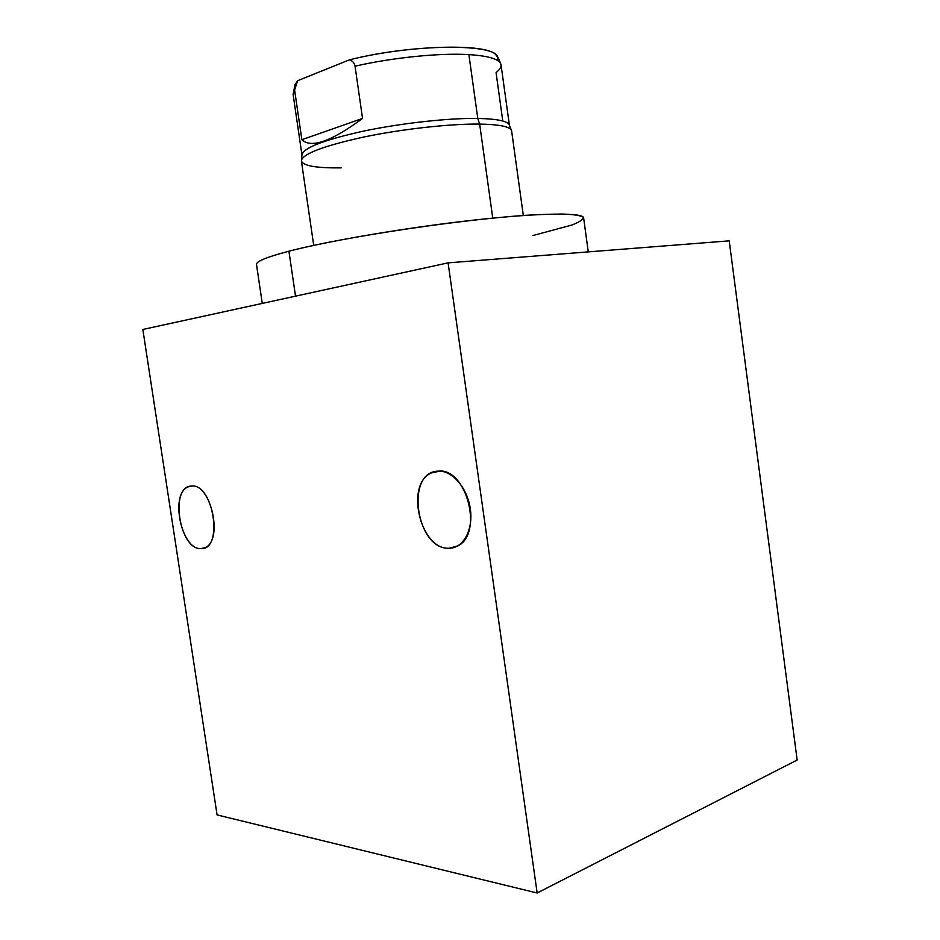 <?xml version="1.0" encoding="UTF-8"?>
<svg xmlns="http://www.w3.org/2000/svg" width="940" height="940" viewBox="0 0 940 940"><rect width="100%" height="100%" fill="white"/><g stroke="black" fill="none" stroke-linecap="round" stroke-linejoin="round"><path stroke-width="1.41" d="M729.217 240.851L448.098 262.859L142.845 329.47L217.081 814.921L537.151 893L217.081 814.921L142.845 329.47L448.098 262.859L537.151 893L797.155 760.025L537.151 893L448.098 262.859L729.217 240.851L797.155 760.025L729.217 240.851M438.064 471.163C452.022 470.082 467.439 487.813 470.329 508.94C473.419 530.054 463.162 548.455 449.073 548.243C416.103 549.923 404.811 471.645 438.064 471.163L431.437 472.926C404.799 484.053 420.156 549.982 449.073 548.243L457.463 546.081C483.936 534.108 466.452 467.086 438.064 471.163M191.443 486.074C213.615 483.054 223.767 550.311 200.949 548.596C179.223 549.994 169.447 486.109 191.443 486.074L188.305 486.826C169.576 493.359 181.173 550.064 200.949 548.596L204.932 547.703C223.685 540.853 210.995 483.019 191.443 486.074M457.569 546.023L449.073 548.243L457.569 546.023M204.944 547.703L200.949 548.596L204.944 547.703M262.272 303.409L256.502 264.469C256.091 261.426 266.901 257.008 288.921 251.203C344.169 236.575 473.149 217.598 538.326 214.614L561.885 214.026C573.588 214.391 580.755 215.483 583.388 217.281C583.47 219.431 579.534 222.052 571.579 225.13L532.957 235.529M288.921 251.203L295.524 296.147L288.921 251.203C329 240.758 408.007 227.363 474.524 220.042C541.182 212.675 583.576 212.417 583.634 217.916L588.264 251.885M301.952 154.959L293.104 94.458L294.608 90.076L293.104 94.458L295.007 84.753L297.604 80.711L349.339 59.878C418.183 42.347 507.424 43.745 496.825 60.043M313.725 245.387L301.387 160.951C302.081 154.113 322.585 146.194 362.875 137.216C401.427 129.109 449.802 123.716 479.647 124.08L492.76 218.127L479.647 124.08C500.233 124.468 510.89 126.783 511.63 131.036L523.322 215.518M301.458 159.941L301.952 154.924C303.103 147.968 323.513 140.06 363.181 131.189C401.098 123.187 448.462 117.97 477.79 118.44L479.647 124.08C449.954 123.716 401.897 129.05 363.428 137.111C323.207 146.017 302.515 153.901 301.364 160.775C302.845 165.828 316.11 168.189 341.173 167.849M502.677 120.332L496.062 72.544C499.634 69.807 501.302 67.245 501.044 64.872C500.127 59.373 489.411 55.953 468.884 54.602C439.932 52.828 392.556 57.575 355.038 66.176L362.535 118.428L301.857 139.708L294.608 90.076L297.604 80.711L294.608 90.076L301.857 139.708C311.093 148.602 331.327 141.505 362.535 118.428L355.038 66.176C392.556 57.575 439.932 52.828 468.884 54.602L477.79 118.44C448.31 117.97 400.593 123.246 362.582 131.318C322.843 140.26 302.645 148.191 301.975 155.112M297.604 80.711L349.339 59.878C352.453 60.724 354.356 62.816 355.038 66.176C354.356 62.816 352.453 60.724 349.339 59.878C410.439 44.356 492.795 43.04 496.543 56.071C497.554 56.095 499.046 58.997 501.032 64.778M511.607 130.86C510.585 126.712 499.939 124.456 479.647 124.08L477.79 118.44C497.824 118.887 508.364 121.201 509.41 125.396L511.243 129.967M509.445 125.584C508.693 121.272 498.141 118.898 477.79 118.44L468.884 54.602C489.411 55.953 500.127 59.373 501.044 64.872L509.421 125.408M362.535 118.428C331.327 141.505 311.093 148.602 301.857 139.708L362.535 118.428M431.437 472.926L439.861 471.152M188.305 486.826L192.336 486.062"/></g></svg>
